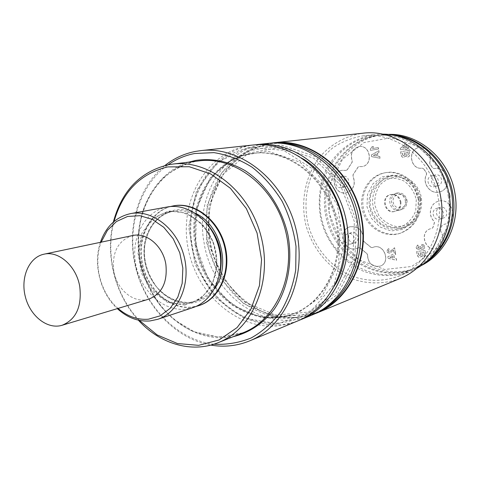 <?xml version="1.0" encoding="UTF-8"?>
<svg xmlns="http://www.w3.org/2000/svg" width="480" height="480" viewBox="0 0 480 480"><rect width="100%" height="100%" fill="white"/><g stroke="black" fill="none" stroke-linecap="round" stroke-linejoin="round"><path stroke-width="0.36" stroke-dasharray="2.4 1.8" d="M148.788 299.154C134.118 304.02 116.658 289.68 113.778 270.966C111.816 252.24 118.068 240.438 132.546 235.56M434.01 186.714L434.448 186.624C441.06 185.316 438.474 173.928 431.946 175.638C425.424 176.772 427.512 187.968 434.01 186.714M437.346 185.904L437.778 185.82C444.354 184.512 441.786 173.214 435.3 174.912C428.814 176.04 430.884 187.152 437.346 185.904M341.142 187.608L341.334 187.572C347.412 186.618 345.324 175.626 339.318 177C333.228 177.852 335.118 188.814 341.142 187.608M344.982 186.828L345.168 186.792C351.222 185.838 349.152 174.93 343.17 176.292C337.116 177.144 338.982 188.034 344.982 186.828M350.382 244.092L351.132 243.93C357.054 242.358 353.814 231.684 348.012 233.658C342.408 235.008 344.7 245.082 350.382 244.092M354.144 242.916L354.888 242.754C360.786 241.194 357.564 230.598 351.792 232.554C346.212 233.898 348.486 243.906 354.144 242.916M439.2 219.288L440.058 219.102C446.544 217.326 443.088 206.19 436.722 208.35C430.566 209.85 432.96 220.41 439.2 219.288M442.494 218.244L443.34 218.052C449.79 216.294 446.358 205.236 440.034 207.378C433.908 208.878 436.284 219.36 442.494 218.244M345.822 170.436L342.12 170.322C328.788 172.104 333.348 196.044 346.374 192.726C353.598 189.864 355.8 184.362 352.974 176.238L353.04 174.702L357.984 167.16L358.818 166.602L361.962 166.59C373.458 165.156 370.476 144.564 359.052 146.592C352.308 148.71 349.998 153.48 352.116 160.896L352.014 162.354L347.106 169.896L345.822 170.436L346.398 170.43L347.214 169.878L352.128 162.336L352.224 160.878C350.106 153.462 352.422 148.698 359.16 146.58C370.578 144.552 373.566 165.138 362.07 166.572L358.926 166.584L358.092 167.142L353.148 174.684L353.088 176.214C355.908 184.344 353.706 189.84 346.488 192.702C333.462 196.02 328.896 172.086 342.228 170.304L345.93 170.418M440.532 230.214L440.868 231.696C445.332 238.68 444.258 244.176 437.646 248.19C425.958 253.134 418.344 232.284 430.518 228.72L432.18 228.312L433.032 227.412L434.448 222.702L434.052 221.154C427.638 215.22 430.23 203.184 438.408 201.264C451.782 196.902 459.006 220.158 445.464 224.022L442.824 224.58L441.96 225.492L440.532 230.214L441.864 225.522L442.734 224.616L445.374 224.058C458.916 220.188 451.686 196.926 438.312 201.288C430.134 203.214 427.536 215.25 433.956 221.19L434.352 222.732L432.936 227.442L432.078 228.348L430.422 228.75C418.242 232.314 425.862 253.17 437.55 248.226C444.162 244.212 445.236 238.716 440.772 231.732L440.436 230.25M423.894 252.21L424.242 254.73L423.666 255.552C422.778 256.086 422.184 255.48 421.872 253.728L421.674 252.474L423.99 252.174L421.77 252.438L421.974 253.692C422.28 255.444 422.88 256.05 423.762 255.51L424.338 254.688L423.99 252.174M420.708 254.748L420.39 252.6L418.482 252.822L418.866 255.036L420.168 255.648L420.708 254.748L420.066 255.684L418.866 255.036M418.764 255.078L418.38 252.858L420.39 252.6M420.294 252.636L420.612 254.784M425.046 250.488L416.76 251.472C416.91 255.888 418.098 257.784 420.324 257.16L421.434 256.002L422.634 257.118L424.296 257.07L425.706 255L425.142 250.452L425.808 254.964L424.392 257.034L422.73 257.082L421.53 255.96L420.42 257.124C418.2 257.748 417.012 255.852 416.856 251.436L425.142 250.452M376.392 156.018L373.26 155.49L376.062 153.96L376.5 156L376.17 153.948L373.368 155.472L376.5 156M371.532 156.624L380.028 158.28L379.758 156.624L377.826 156.276L377.34 153.264L379.062 152.322L378.804 150.708L371.268 155.022L371.634 156.612L371.376 155.004L378.906 150.69L379.17 152.31L377.448 153.246L377.934 156.258L379.866 156.606L380.13 158.262L371.634 156.612M405.39 147.438L402.57 147.924L405.108 145.68L405.492 147.426L405.21 145.668L402.672 147.912L405.492 147.426M408.678 148.338L408.45 146.91L406.782 147.198L406.284 144.066L404.892 144.306L400.194 148.53L400.392 149.76L405.618 148.86L405.774 149.814L407.166 149.574L407.01 148.62L408.78 148.32L407.112 148.608L407.268 149.556L405.876 149.796L405.72 148.848L400.494 149.742L400.296 148.512L405 144.294L406.386 144.048L406.884 147.186L408.552 146.898L408.78 148.32M421.818 244.374L421.86 245.832C423.456 246.258 423.666 246.96 422.49 247.926C421.092 248.22 420.456 247.734 420.582 246.462L419.316 246.78L418.728 248.07L417.744 247.986L418.344 246.3L417.696 245.034C415.344 247.446 415.788 248.946 419.016 249.528L420.15 248.31L421.278 249.42L422.994 249.378C424.86 248.19 425.076 246.72 423.642 244.968L421.914 244.338L423.738 244.932C425.178 246.684 424.962 248.154 423.096 249.342L421.374 249.384L420.246 248.274L419.112 249.486C415.884 248.91 415.446 247.41 417.792 244.998L418.446 246.264L417.84 247.95L418.83 248.034L419.412 246.744L420.678 246.426C420.558 247.698 421.194 248.184 422.586 247.89C423.762 246.924 423.552 246.222 421.956 245.796L421.914 244.338M370.482 150.39L378.522 148.992L378.288 147.54L372.498 148.554L373.362 146.484L371.97 146.73L370.296 149.22L370.482 150.39L370.404 149.208L372.078 146.718L373.464 146.472L372.606 148.542L378.396 147.528L378.63 148.974L370.59 150.372M393.39 250.038L393.828 252.762L395.268 252.594L394.488 247.782L389.652 251.814C387.978 251.778 387.69 251.202 388.782 250.086L389.19 249.984L388.818 248.634L388.326 248.772C386.052 251.508 386.646 252.966 390.108 253.128L393.39 250.038L390.21 253.092C386.748 252.924 386.154 251.472 388.428 248.736L388.92 248.604L389.292 249.948L388.884 250.05C387.792 251.166 388.086 251.742 389.754 251.778L394.59 247.746L395.37 252.558L393.936 252.726L393.492 250.002M392.886 257.988L389.748 257.352L392.574 256.038L392.988 257.946L392.676 256.002L389.85 257.316L392.988 257.946M388.008 258.348L396.504 260.274L396.252 258.702L394.32 258.288L393.858 255.432L395.592 254.628L395.346 253.098L387.762 256.824L388.11 258.312L387.864 256.788L395.448 253.062L395.7 254.592L393.96 255.396L394.422 258.252L396.354 258.666L396.606 260.238L388.11 258.312M407.85 152.106L408.198 154.602L407.286 155.556C406.566 155.91 406.086 155.298 405.84 153.726L405.642 152.478L407.952 152.088L405.744 152.46L405.942 153.708C406.188 155.28 406.668 155.892 407.388 155.538L408.3 154.59L407.952 152.088M404.682 154.836L404.364 152.694L402.462 153.018L402.846 155.22L403.866 155.844L404.682 154.836L403.764 155.862L402.846 155.22M402.744 155.238L402.36 153.036L404.364 152.694M404.262 152.712L404.58 154.848M408.996 150.318L400.74 151.728C400.884 155.772 401.898 157.662 403.782 157.398L405.396 156.024L407.622 157.14L409.266 156.168L409.656 154.806L408.996 150.318L409.758 154.788L409.368 156.15L407.724 157.128L405.498 156.006L403.884 157.38C402 157.644 400.986 155.754 400.848 151.71L409.098 150.306M423.57 168.762L426.402 172.884L426.504 174.48C421.614 182.946 430.236 194.754 439.344 191.958C453.114 189.066 447.81 165.372 434.13 168.672L432.72 168.072L429.87 163.938L429.732 162.42C431.718 153.198 428.274 148.236 419.4 147.534C407.04 148.914 410.01 170.262 422.25 168.15L423.57 168.762L422.352 168.132C410.112 170.244 407.142 148.902 419.502 147.522C428.376 148.224 431.814 153.18 429.828 162.402L429.972 163.92L432.816 168.054L434.226 168.654C447.906 165.348 453.204 189.042 439.44 191.934C430.332 194.724 421.716 182.928 426.6 174.456L426.498 172.866L423.672 168.744M367.554 254.976L366.996 253.62L359.946 247.866L358.77 247.62L356.826 248.478C344.262 253.074 337.212 229.836 350.22 226.728C358.884 226.164 363.318 230.658 363.516 240.21L364.062 241.644L371.148 247.398L372.354 247.638L373.482 247.182C384.204 243.072 391.194 262.566 380.256 266.106C372.462 267.222 368.232 263.514 367.554 254.976L367.452 255.012C368.124 263.55 372.354 267.264 380.148 266.148C391.092 262.602 384.102 243.102 373.374 247.218L372.246 247.674L371.046 247.434L363.954 241.68L363.408 240.24C363.21 230.688 358.776 226.194 350.112 226.758C337.104 229.866 344.148 253.11 356.718 248.514L358.662 247.656L359.838 247.902L366.894 253.656L367.452 255.012M421.038 265.668L416.724 267.624C381.6 282.042 339.822 257.16 330.486 218.886C320.334 180.828 345.066 138.96 382.8 134.766L387.522 134.418M418.968 199.488C420.39 216.252 413.994 227.562 399.768 233.412C384.42 238.458 366.75 227.418 362.622 210.684C358.218 194.016 368.436 175.854 384.324 172.926C399.63 169.566 416.58 182.346 418.968 199.488M354.396 221.706L340.392 184.98L313.92 158.322L280.98 147.168L248.61 153.138L223.098 174.228L208.884 205.824L208.146 241.89L220.812 275.988L244.704 302.046L275.766 315.096L308.376 312.072L336.06 292.77L352.746 260.46L354.396 221.706M280.854 143.25L270.606 143.574L252.228 148.284C240.792 153.924 230.886 161.766 222.522 171.81C215.262 182.856 210.132 195.09 207.138 208.518C205.458 222.294 206.046 236.1 208.908 249.93C214.746 270.276 226.098 288.324 241.506 301.53C252.408 309.354 264.138 314.754 276.702 317.73C289.446 319.152 301.896 317.802 314.046 313.686L323.19 309.06M319.32 311.424L316.494 312.672L298.158 317.346C285.45 317.886 273.036 315.762 260.91 310.986C249.282 304.806 238.944 296.562 229.908 286.26C221.856 275.028 215.772 262.68 211.668 249.228C208.824 235.452 208.242 221.706 209.922 207.978C212.91 194.604 218.028 182.418 225.276 171.42L238.62 157.59C249.102 150.264 260.64 145.5 273.24 143.292L276.324 143.028M420.066 199.2C421.488 215.922 415.098 227.208 400.896 233.046C385.578 238.086 367.938 227.07 363.822 210.378C359.424 193.752 369.63 175.626 385.488 172.704C400.77 169.35 417.69 182.1 420.066 199.2M418.446 199.308L413.874 187.452L405.018 178.77L393.72 174.996L382.278 176.82L372.948 183.786L367.512 194.466L366.966 206.766L371.394 218.334L379.95 226.956L391.026 230.94L402.486 229.446L412.068 222.672L417.792 211.908L418.446 199.308M400.314 201.936C400.716 206.742 398.832 209.916 394.668 211.458C384.702 214.59 380.124 196.662 390.372 194.634C395.526 194.058 398.838 196.488 400.314 201.936M407.004 200.214C407.388 204.954 405.522 208.092 401.4 209.616C391.542 212.718 387.024 195.03 397.164 193.02C402.27 192.45 405.546 194.844 407.004 200.214M406.236 200.268C404.838 191.292 391.656 193.284 393.186 202.164C394.53 211.062 407.718 209.22 406.236 200.268M405.348 200.64C405.738 205.398 403.866 208.542 399.738 210.072C389.85 213.18 385.32 195.432 395.484 193.422C400.602 192.846 403.884 195.252 405.348 200.64M421.452 198.366C422.658 212.676 417.138 222.3 404.904 227.232C391.884 231.396 376.962 222.054 373.47 207.912C369.75 193.824 378.372 178.476 391.788 175.884C404.886 172.896 419.424 183.756 421.452 198.366M420.648 198.42L416.592 187.902C411.756 181.956 405.786 178.266 398.676 176.844C391.536 177.06 385.362 179.658 380.166 184.638C376.11 190.698 374.322 197.508 374.808 205.074L378.75 215.364C383.412 221.238 389.244 224.964 396.246 226.542C403.368 226.518 409.608 224.052 414.972 219.156C419.208 213.084 421.098 206.172 420.648 198.42M418.188 199.218C416.148 184.506 401.52 173.568 388.362 176.568C374.874 179.172 366.216 194.622 369.96 208.806C373.476 223.05 388.482 232.458 401.562 228.276C413.862 223.314 419.406 213.63 418.188 199.218M416.292 199.554L415.704 210.834C412.938 217.932 408.372 223.176 402.012 226.56C395.094 228.39 388.356 227.652 381.792 224.358C375.972 219.702 372.084 213.666 370.134 206.244L370.626 195.204C373.236 188.196 377.652 182.922 383.892 179.388C390.756 177.372 397.548 177.966 404.268 181.164C410.268 185.82 414.276 191.952 416.292 199.554M400.878 201.792C401.28 206.592 399.396 209.76 395.238 211.302C385.284 214.434 380.706 196.524 390.942 194.502C396.096 193.92 399.408 196.35 400.878 201.792M314.25 314.028C302.19 317.616 289.914 318.546 277.416 316.806C265.128 313.59 253.68 308.058 243.072 300.21C228.084 287.046 217.044 269.28 211.326 249.312C206.778 228.588 207.93 208.632 214.782 189.426C220.332 177.456 227.73 167.112 236.97 158.4C247.104 150.882 258.318 145.812 270.624 143.178M399.882 278.58C383.658 284.562 366.108 284.262 349.884 278.01C328.704 268.356 312.426 248.574 305.916 225.162C300.402 201.492 305.208 176.328 319.164 157.698C330.408 144.438 345.66 135.762 362.772 133.23M438.372 198.948C444.06 232.014 426.048 265.608 398.478 276.27C382.434 281.892 366.396 281.646 350.376 275.544C330.018 266.202 314.358 247.152 308.094 224.604C304.302 207.066 305.646 190.188 312.132 173.97C317.316 163.896 324.114 155.256 332.526 148.044C341.688 141.888 351.732 137.85 362.646 135.93C396.534 131.154 432.972 160.446 438.372 198.948M416.61 268.392L410.064 271.536C394.296 277.062 378.546 276.864 362.802 270.936C342.804 261.858 327.432 243.264 321.306 221.232C317.604 204.09 318.96 187.59 325.362 171.732C334.992 151.71 353.472 137.556 375.078 134.532L382.332 134.154M448.242 196.122C453.702 227.922 436.212 260.286 409.482 270.57C373.956 285.144 331.704 259.83 322.224 220.998C311.928 182.37 336.87 139.902 375.03 135.66C407.856 130.974 443.07 159.102 448.242 196.122M425.754 262.152L413.412 268.974C378.102 283.464 336.108 258.384 326.706 219.852C316.482 181.536 341.31 139.392 379.248 135.174L393.348 135.246M450.168 195.24L448.452 225.402L434.532 250.872L411.624 266.49L384.654 269.484L358.962 259.764L339.3 239.55L329.118 212.748L330.222 184.236L342.54 159.228L364.062 142.536L390.906 137.736L417.822 146.28L439.146 166.836L450.168 195.24M423.27 264.09L414.522 268.524C379.272 282.984 337.35 257.97 327.972 219.528C317.772 181.296 342.57 139.242 380.436 135.042L390.24 134.736M195.204 245.376C202.314 294.426 252.51 331.11 294.114 313.446C326.334 301.008 345.606 258.18 335.1 217.71C324.918 177.156 287.472 148.806 253.23 153.342C213.534 157.452 186.966 202.26 195.204 245.376M206.382 242.13L219.36 277.092L243.846 303.822L275.7 317.238L309.168 314.178L337.608 294.396L354.762 261.228L356.472 221.424L342.084 183.69L314.88 156.336L281.052 144.912L247.836 151.08L221.682 172.746L207.126 205.158L206.382 242.13M335.43 284.394C318.876 315.744 284.532 329.742 253.704 320.358C222.804 310.998 198.09 280.35 192.126 245.592C186.702 213.648 197.37 180.258 220.068 161.532C242.748 142.89 276.276 141.084 303.42 159.03M311.814 315.096C266.526 334.98 211.656 295.524 204.042 242.55C195.126 195.954 224.436 147.36 267.972 143.406M254.346 144.894C211.176 150.048 182.754 198.846 191.67 245.556C199.404 298.698 253.506 338.844 299.142 320.322M170.244 206.58C149.076 212.286 136.56 238.74 142.032 264.18C147.24 289.674 169.422 309.564 191.232 307.278L195.762 306.516M198.948 305.592L191.808 307.092C169.518 309.438 146.946 288.594 142.314 262.446C137.382 236.34 151.404 209.97 173.484 205.86M100.404 242.322C92.886 264.18 100.26 293.052 117.336 308.634M118.05 308.418C100.47 293.352 92.928 263.814 101.13 242.166M167.244 206.988C144.948 210.936 130.716 237.516 135.642 263.922C140.256 290.382 163.002 311.538 185.466 309.192L192.936 307.596M139.254 320.352C115.344 295.428 104.988 254.862 114.018 221.526M277.956 323.814L310.278 312.03L334.14 284.31L344.01 245.892L337.302 204.972L315.414 170.634L283.416 150.246L248.406 147.57L217.56 162.264L196.53 190.65L188.718 226.98L195.162 264.636L214.656 296.994L243.942 318.174L277.956 323.814M213.858 344.208C178.164 340.068 146.262 307.98 136.218 268.494C126.102 229.026 138.714 185.574 168.054 164.826M113.328 222.12C104.976 255.306 115.122 295.044 138.36 320.16M297.426 321.066L287.562 324.288L277.374 325.962C235.626 329.568 195.378 292.356 187.776 246.498C179.622 200.73 205.71 153.684 247.17 145.854L252.486 145.068M164.922 165.522C137.346 187.56 126.036 229.992 135.894 268.578C145.74 307.158 176.01 338.982 210.774 345.096M196.176 245.142C187.95 202.086 214.5 157.332 254.16 153.228C288.366 148.698 325.77 177.006 335.934 217.494C346.428 257.904 327.174 300.678 294.984 313.098C253.422 330.744 203.274 294.126 196.176 245.142M195.708 245.106L208.284 279.048L231.942 305.016L262.662 318.042L294.882 315.09L322.194 295.938L338.616 263.832L340.176 225.294L326.28 188.742L300.078 162.186L267.516 151.026L235.536 156.9L210.36 177.828L196.374 209.226L195.708 245.106M195.564 213.384C171.408 201.06 144.996 220.494 144.042 249.324C142.38 278.01 166.032 306.018 190.542 303.24C200.37 302.082 208.428 297.138 214.722 288.408M219.738 273.942C215.736 287.874 207.888 296.91 196.182 301.062L189.792 302.418C169.728 304.596 149.31 285.816 145.122 262.188C140.652 238.602 153.342 214.824 173.226 211.164C185.49 209.19 196.71 213.36 206.898 223.668M185.172 303.912L191.586 302.556C210.12 296.772 221.208 271.956 215.064 248.358C209.148 224.706 187.518 208.242 168.474 212.058C148.512 215.73 135.798 239.652 140.298 263.394C144.522 287.178 165.03 306.084 185.172 303.912M184.764 305.118L167.274 302.244L151.908 290.85L141.498 273.246L137.94 252.75L141.912 233.19L152.772 218.268L168.582 210.99L186.336 213.018L202.44 224.196L213.504 242.376L217.146 263.802L212.622 283.95L200.988 298.674L184.764 305.118M188.736 162.138C150.378 174.024 129.726 222.792 141.336 267.186C152.43 311.712 193.938 344.604 233.292 336.648M195.426 161.442L199.218 160.86L195.444 161.442C157.374 168.444 132.732 212.172 139.524 256.32C143.676 281.268 156.342 304.41 174.474 319.86L194.124 331.752L218.772 337.098L243.108 332.742L225.66 336.894C213.576 337.17 201.756 334.896 190.188 330.072C179.064 323.91 169.11 315.756 160.332 305.628C152.442 294.594 146.352 282.474 142.068 269.262C137.058 248.598 137.52 228.576 143.454 209.208C148.374 197.094 155.118 186.564 163.68 177.6C173.136 169.818 183.72 164.43 195.426 161.442M435.3 174.912L431.946 175.638M437.778 185.82L434.448 186.624M343.17 176.292L339.318 177M345.168 186.792L341.334 187.572M351.792 232.554L348.012 233.658M354.888 242.754L351.132 243.93M440.034 207.378L436.722 208.35M443.34 218.052L440.058 219.102M314.046 313.686L316.494 312.672M270.606 143.574L273.24 143.292M399.768 233.412L400.896 233.046M384.324 172.926L385.488 172.704M399.738 210.072L401.4 209.616M395.484 193.422L397.164 193.02M401.562 228.276L404.904 227.232M388.362 176.568L391.788 175.884M398.478 276.27L410.064 271.536M362.646 135.93L375.078 134.532M409.482 270.57L413.412 268.974M375.03 135.66L379.248 135.174M414.522 268.524L416.724 267.624M380.436 135.042L382.8 134.766M394.668 211.458L395.238 211.302M390.372 194.634L390.942 194.502M294.114 313.446L294.984 313.098C253.926 330.648 203.658 294.33 196.47 245.046C188.232 201.726 214.926 157.224 254.16 153.228L253.23 153.342M189.858 302.4L196.182 301.062L191.586 302.556C205.908 296.706 216.864 284.376 216.594 259.524C215.472 231.642 191.16 207.576 168.474 212.058L173.226 211.164C158.202 214.782 148.806 225.678 145.032 243.852C142.836 258.42 146.658 272.742 156.498 286.818C165.81 297.408 177.894 303 189.858 302.4"/><path stroke-width="0.72" d="M79.764 286.668C81.984 306.612 76.104 319.482 62.112 325.272C47.46 329.79 30.15 316.098 25.356 296.802C20.31 277.566 28.938 257.25 43.968 254.196C58.818 250.518 76.53 266.286 79.764 286.668M43.968 254.196L132.546 235.56C146.604 232.116 163.05 246.066 165.852 264.288C167.706 282.132 162.018 293.754 148.788 299.154L62.112 325.272M387.522 134.418C418.692 132.618 450.21 159.744 455.088 194.262C460.08 223.734 445.158 254.004 421.038 265.668M323.19 309.06C349.854 293.466 365.484 256.806 359.286 220.824C352.992 178.404 317.07 143.994 280.854 143.25M276.324 143.028C314.466 139.59 355.014 174.906 361.62 220.182C368.37 258.924 349.41 297.996 319.32 311.424M270.624 143.178L273.258 142.842C312.348 137.43 355.248 173.28 362.034 220.128C369.072 260.334 348.45 300.666 316.722 313.062L314.25 314.028M273.258 142.842L362.772 133.23C397.788 128.478 435.348 158.79 440.934 198.582C446.796 232.734 428.28 267.426 399.882 278.58L316.722 313.062M382.332 134.154C413.586 133.716 444.378 161.358 449.316 195.966C454.29 225.414 440.136 255.72 416.61 268.392M393.348 135.246C421.608 138.234 447.438 164.052 451.956 195.114C455.214 223.626 446.484 245.97 425.754 262.152M390.24 134.736C419.934 135.66 448.314 162.162 453.006 194.826C457.65 222.51 444.984 251.112 423.27 264.09M303.42 159.03C341.934 183.102 357.69 244.806 335.43 284.394M256.2 144.672L267.972 143.406C304.74 139.032 344.634 169.302 355.488 212.502C366.678 255.618 346.176 301.314 311.814 315.096L300.876 319.632C335.676 305.682 356.412 259.152 345.006 215.178C333.936 171.12 293.424 140.232 256.2 144.672L254.346 144.894M299.142 320.322L300.876 319.632M195.762 306.516L198.666 305.688C219.018 299.184 231.198 271.902 224.442 245.964C217.932 219.966 194.172 201.864 173.19 205.914L170.244 206.58M173.484 205.86L174.408 205.698C195.354 202.062 218.796 220.332 225.096 246.21C231.642 272.028 219.468 299.028 199.236 305.502L198.948 305.592M117.336 308.634C127.284 317.7 138.18 321.804 150.024 320.94L157.71 319.314C178.74 312.606 191.226 283.806 184.062 256.278C177.15 228.684 152.388 209.394 130.71 213.588C116.16 216.816 106.056 226.392 100.404 242.322M101.13 242.166L107.424 230.34L116.478 221.508L127.602 216.456L139.89 215.7L152.304 219.39L163.758 227.292L173.208 238.758L179.778 252.798L182.856 268.14L182.172 283.392L177.81 297.192L170.208 308.322L160.092 315.858L148.368 319.218C137.484 320.052 127.38 316.452 118.05 308.418M157.71 319.314L192.936 307.596C213.384 301.062 225.612 273.564 218.796 247.404C212.232 221.184 188.328 202.914 167.244 206.988L130.71 213.588M114.018 221.526C122.646 191.58 140.562 173.376 167.754 166.914L189.288 166.722L210.804 173.988L230.424 188.298L246.354 208.572L257.07 233.052L261.564 259.548L259.446 285.624L251.004 308.958L237.114 327.552L219.126 339.954L198.666 345.342L177.456 343.542L157.152 334.932L139.254 320.352M168.054 164.826C176.124 159.162 184.992 155.394 194.64 153.516L213.96 152.634C227.166 154.704 239.886 159.57 252.132 167.232C263.742 176.394 273.708 187.68 282.03 201.084C289.116 215.388 293.778 230.508 296.01 246.438L295.728 269.982C293.124 285.252 288.186 299.1 280.92 311.526C272.502 322.764 262.572 331.584 251.13 337.98C239.13 342.81 226.704 344.886 213.858 344.208M138.36 320.16C159.618 343.752 191.394 353.502 218.07 342.702C252.48 329.538 272.898 282 261.114 236.598C249.69 191.112 208.98 159.18 172.47 164.124L168.588 164.724C140.256 171.564 121.83 190.698 113.328 222.12M200.988 150.6L252.486 145.068C289.854 140.61 330.558 171.696 341.694 216.024C353.172 260.268 332.358 307.062 297.426 321.066L249.582 340.902C286.302 326.226 308.088 275.796 295.638 227.784C283.548 179.682 240.252 145.872 200.988 150.6L195.402 151.434C184.146 153.648 173.982 158.346 164.922 165.522M210.774 345.096C224.124 347.37 237.06 345.972 249.582 340.902M214.722 288.408C231.282 266.436 220.632 224.724 195.564 213.384M206.898 223.668C219.474 238.308 223.752 255.066 219.738 273.942M233.292 336.648C249.57 332.652 263.268 323.442 274.398 309C287.892 288.948 292.992 261.426 287.826 234.492C281.67 207.738 265.782 184.176 245.124 170.634C228.942 161.412 212.502 157.998 195.81 160.392L188.736 162.138M172.47 164.124L199.218 160.86C234.906 156.048 274.446 186.684 285.42 230.394C296.742 274.02 276.732 319.86 243.108 332.742L218.07 342.702M173.778 205.806L173.19 205.914M199.236 305.502L198.666 305.688"/></g></svg>

